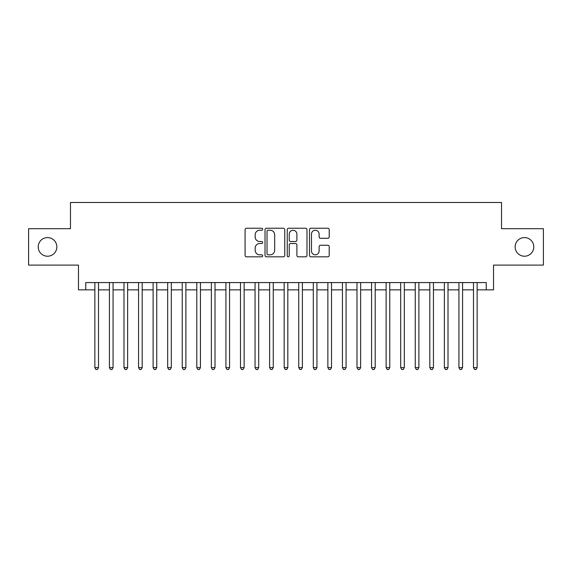 <?xml version="1.0" encoding="UTF-8"?>
<svg xmlns="http://www.w3.org/2000/svg" width="572" height="572" viewBox="0 0 572 572"><rect width="100%" height="100%" fill="white"/><g stroke="black" fill="none" stroke-linecap="round" stroke-linejoin="round"><path stroke-width="0.86" d="M262.698 229.236A1.001 1.001 0 0 0 261.697 228.235L246.511 228.235A1.43 1.43 0 0 0 245.081 229.665L245.081 255.398A1.43 1.43 0 0 0 246.511 256.821L261.697 256.821A1.001 1.001 0 0 0 262.698 255.827A1.001 1.001 0 0 0 261.697 254.826L259.731 254.826A4.576 4.576 0 0 1 255.162 250.25L255.162 248.105A4.576 4.576 0 0 1 259.731 243.529L261.697 243.529A1.001 1.001 0 0 0 262.698 242.528A1.001 1.001 0 0 0 261.697 241.527L259.731 241.527A4.576 4.576 0 0 1 255.162 236.958L255.162 234.813A4.576 4.576 0 0 1 259.731 230.237L261.697 230.237A1.001 1.001 0 0 0 262.698 229.236M515.15 246.897A9.324 9.324 0 0 0 524.467 256.22A9.324 9.324 0 0 0 533.79 246.897A9.324 9.324 0 0 0 524.467 237.58A9.324 9.324 0 0 0 515.15 246.897M38.21 246.897A9.324 9.324 0 0 0 47.533 256.22A9.324 9.324 0 0 0 56.85 246.897A9.324 9.324 0 0 0 47.533 237.58A9.324 9.324 0 0 0 38.21 246.897M327.777 238.309A1.43 1.43 0 0 0 329.207 236.887L329.207 229.665A1.43 1.43 0 0 0 327.777 228.235L310.911 228.235A1.43 1.43 0 0 0 309.481 229.665L309.481 255.398A1.43 1.43 0 0 0 310.911 256.821L327.777 256.821A1.43 1.43 0 0 0 329.207 255.398L329.207 246.675A1.43 1.43 0 0 0 327.777 245.245L320.556 245.245A1.43 1.43 0 0 0 319.126 246.675L319.126 251.001A3.825 3.825 0 0 1 315.301 254.826A3.825 3.825 0 0 1 311.483 251.001L311.483 234.062A3.825 3.825 0 0 1 315.301 230.237A3.825 3.825 0 0 1 319.126 234.062L319.126 236.887A1.43 1.43 0 0 0 320.556 238.309L327.777 238.309M85.757 289.861L85.757 282.575L486.243 282.575L486.243 289.861L493.522 289.861L493.522 265.101L543.4 265.101L543.4 228.693L501.53 228.693L501.53 202.481L70.47 202.481L70.47 228.693L28.6 228.693L28.6 265.101L78.478 265.101L78.478 289.861L94.859 289.861M284.749 229.665A1.43 1.43 0 0 0 283.319 228.235L266.452 228.235A1.43 1.43 0 0 0 265.022 229.665L265.022 255.398A1.43 1.43 0 0 0 266.452 256.821L283.319 256.821A1.43 1.43 0 0 0 284.749 255.398L284.749 229.665M288.681 228.235L305.548 228.235A1.43 1.43 0 0 1 306.978 229.665L306.978 255.398A1.43 1.43 0 0 1 305.548 256.821L298.327 256.821A1.43 1.43 0 0 1 296.897 255.398L296.897 244.959A1.43 1.43 0 0 0 295.467 243.529L290.683 243.529A1.43 1.43 0 0 0 289.253 244.959L289.253 255.827A1.001 1.001 0 0 1 288.252 256.821A1.001 1.001 0 0 1 287.251 255.827L287.251 229.665A1.43 1.43 0 0 1 288.681 228.235M98.506 289.861L109.424 289.861M113.063 289.861L123.988 289.861M127.627 289.861L138.553 289.861M142.192 289.861L153.11 289.861M156.757 289.861L167.675 289.861M171.314 289.861L182.239 289.861M185.879 289.861L196.804 289.861M200.443 289.861L211.368 289.861M215.008 289.861L225.926 289.861M229.565 289.861L240.49 289.861M244.13 289.861L255.055 289.861M258.694 289.861L269.619 289.861M273.259 289.861L284.177 289.861M287.823 289.861L298.741 289.861M302.381 289.861L313.306 289.861M316.945 289.861L327.87 289.861M331.51 289.861L342.435 289.861M346.074 289.861L356.992 289.861M360.632 289.861L371.557 289.861M375.196 289.861L386.121 289.861M389.761 289.861L400.686 289.861M404.325 289.861L415.243 289.861M418.89 289.861L429.808 289.861M433.447 289.861L444.373 289.861M448.012 289.861L458.937 289.861M462.576 289.861L473.494 289.861M477.141 289.861L486.243 289.861M268.025 230.237A1.001 1.001 0 0 0 267.024 231.238L267.024 253.825A1.001 1.001 0 0 0 268.025 254.826L270.098 254.826A4.576 4.576 0 0 0 274.674 250.25L274.674 234.813A4.576 4.576 0 0 0 270.098 230.237L268.025 230.237M296.897 234.134A3.825 3.825 0 0 0 293.078 230.309A3.825 3.825 0 0 0 289.253 234.134L289.253 240.097A1.43 1.43 0 0 0 290.683 241.527L295.467 241.527A1.43 1.43 0 0 0 296.897 240.097L296.897 234.134M98.506 282.575L98.506 367.624L94.859 367.624L94.859 282.575M98.506 367.624L97.412 369.519L95.953 369.519L94.859 367.624M113.063 282.575L113.063 367.624L109.424 367.624L109.424 282.575M113.063 367.624L111.976 369.519L110.518 369.519L109.424 367.624M127.627 282.575L127.627 367.624L123.988 367.624L123.988 282.575M127.627 367.624L126.534 369.519L125.082 369.519L123.988 367.624M142.192 282.575L142.192 367.624L138.553 367.624L138.553 282.575M142.192 367.624L141.098 369.519L139.639 369.519L138.553 367.624M156.757 282.575L156.757 367.624L153.11 367.624L153.11 282.575M156.757 367.624L155.663 369.519L154.204 369.519L153.11 367.624M171.314 282.575L171.314 367.624L167.675 367.624L167.675 282.575M171.314 367.624L170.227 369.519L168.769 369.519L167.675 367.624M185.879 282.575L185.879 367.624L182.239 367.624L182.239 282.575M185.879 367.624L184.785 369.519L183.333 369.519L182.239 367.624M200.443 282.575L200.443 367.624L196.804 367.624L196.804 282.575M200.443 367.624L199.349 369.519L197.898 369.519L196.804 367.624M215.008 282.575L215.008 367.624L211.368 367.624L211.368 282.575M215.008 367.624L213.914 369.519L212.455 369.519L211.368 367.624M229.565 282.575L229.565 367.624L225.926 367.624L225.926 282.575M229.565 367.624L228.478 369.519L227.02 369.519L225.926 367.624M244.13 282.575L244.13 367.624L240.49 367.624L240.49 282.575M244.13 367.624L243.043 369.519L241.584 369.519L240.49 367.624M258.694 282.575L258.694 367.624L255.055 367.624L255.055 282.575M258.694 367.624L257.6 369.519L256.149 369.519L255.055 367.624M273.259 282.575L273.259 367.624L269.619 367.624L269.619 282.575M273.259 367.624L272.165 369.519L270.706 369.519L269.619 367.624M287.823 282.575L287.823 367.624L284.177 367.624L284.177 282.575M287.823 367.624L286.729 369.519L285.271 369.519L284.177 367.624M302.381 282.575L302.381 367.624L298.741 367.624L298.741 282.575M302.381 367.624L301.294 369.519L299.835 369.519L298.741 367.624M316.945 282.575L316.945 367.624L313.306 367.624L313.306 282.575M316.945 367.624L315.851 369.519L314.4 369.519L313.306 367.624M331.51 282.575L331.51 367.624L327.87 367.624L327.87 282.575M331.51 367.624L330.416 369.519L328.957 369.519L327.87 367.624M346.074 282.575L346.074 367.624L342.435 367.624L342.435 282.575M346.074 367.624L344.98 369.519L343.522 369.519L342.435 367.624M360.632 282.575L360.632 367.624L356.992 367.624L356.992 282.575M360.632 367.624L359.545 369.519L358.086 369.519L356.992 367.624M375.196 282.575L375.196 367.624L371.557 367.624L371.557 282.575M375.196 367.624L374.102 369.519L372.651 369.519L371.557 367.624M389.761 282.575L389.761 367.624L386.121 367.624L386.121 282.575M389.761 367.624L388.667 369.519L387.215 369.519L386.121 367.624M404.325 282.575L404.325 367.624L400.686 367.624L400.686 282.575M404.325 367.624L403.231 369.519L401.773 369.519L400.686 367.624M418.89 282.575L418.89 367.624L415.243 367.624L415.243 282.575M418.89 367.624L417.796 369.519L416.337 369.519L415.243 367.624M433.447 282.575L433.447 367.624L429.808 367.624L429.808 282.575M433.447 367.624L432.361 369.519L430.902 369.519L429.808 367.624M448.012 282.575L448.012 367.624L444.373 367.624L444.373 282.575M448.012 367.624L446.918 369.519L445.466 369.519L444.373 367.624M462.576 282.575L462.576 367.624L458.937 367.624L458.937 282.575M462.576 367.624L461.482 369.519L460.024 369.519L458.937 367.624M477.141 282.575L477.141 367.624L473.494 367.624L473.494 282.575M477.141 367.624L476.047 369.519L474.588 369.519L473.494 367.624"/></g></svg>
